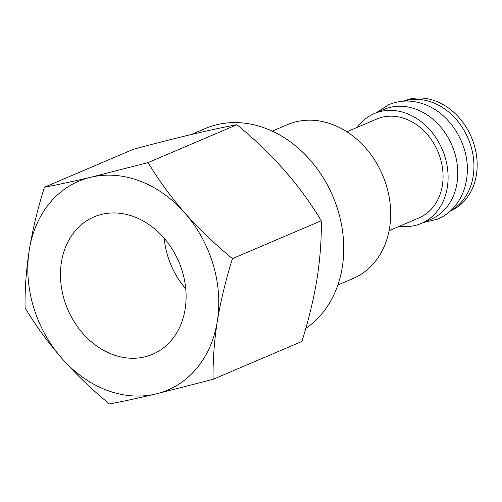 <?xml version="1.0" encoding="UTF-8"?>
<svg xmlns="http://www.w3.org/2000/svg" width="502" height="502" viewBox="0 0 502 502"><rect width="100%" height="100%" fill="white"/><g stroke="black" fill="none" stroke-linecap="round" stroke-linejoin="round"><path stroke-width="0.75" d="M61.445 262.119A74.679 60.416 -113.1 0 0 86.237 337.074A74.679 60.416 -113.1 0 0 152.595 354.299A74.679 60.416 -113.1 0 0 185.144 309.094A74.679 60.416 -113.1 0 0 160.351 234.145A74.679 60.416 -113.1 0 0 93.993 216.92A74.679 60.416 -113.1 0 0 61.445 262.119M164.204 238.312A74.679 60.416 -113.1 0 0 185.746 288.813M213.124 379.317L301.915 341.442C308.598 320.144 313.65 299.248 317.063 278.754C320.213 258.135 321.606 238.801 321.242 220.748C300.403 185.74 272.285 153.725 236.9 124.703C209.629 129.823 175.066 138.037 133.225 149.345L44.433 187.221C57.843 184.698 73.298 181.373 90.787 177.244L148.109 162.579C158.368 179.76 170.598 196.546 184.799 212.942C199.325 229.251 215.207 244.48 232.451 258.63C225.831 279.658 220.78 300.554 217.303 321.311C214.172 341.686 212.773 361.026 213.124 379.317L155.802 393.976C138.276 398.117 122.821 401.443 109.442 403.959C92.167 389.778 76.279 374.548 61.79 358.277C47.558 341.837 35.328 325.051 25.1 307.914C24.755 289.623 26.148 270.283 29.285 249.908C32.762 229.15 37.807 208.255 44.433 187.221M191.218 134.523L205.192 128.562A112.316 90.862 66.9 0 1 304.996 154.472A112.316 90.862 66.9 0 1 342.282 267.196A112.316 90.862 66.9 0 1 305.781 328.383M450.307 211.06L450.35 211.041A59.744 48.33 -113.1 0 0 476.385 174.878A59.744 48.33 -113.1 0 0 456.55 114.92A59.744 48.33 -113.1 0 0 403.464 101.14L403.426 101.159M337.859 285.004L353.138 278.491A83.639 67.663 -113.1 0 0 389.59 227.864A83.639 67.663 -113.1 0 0 361.823 143.923A83.639 67.663 -113.1 0 0 287.502 124.628L272.222 131.147M404.054 101.115A59.744 48.33 66.9 0 1 455.007 118.058A59.744 48.33 66.9 0 1 473.16 176.258A59.744 48.33 66.9 0 1 450.771 210.627M357.361 127.301A59.744 48.33 66.9 0 1 374.398 113.54A59.744 48.33 66.9 0 1 427.484 127.32A59.744 48.33 66.9 0 1 447.32 187.284A59.744 48.33 66.9 0 1 421.278 223.44A59.744 48.33 66.9 0 1 399.561 226.214M374.398 113.54L384.086 109.405A59.744 48.33 66.9 0 1 437.173 123.185A59.744 48.33 66.9 0 1 457.008 183.148A59.744 48.33 66.9 0 1 430.967 219.305L421.278 223.44M346.895 131.769L376.738 119.037A53.77 43.498 66.9 0 1 424.516 131.436A53.77 43.498 66.9 0 1 442.369 185.401A53.77 43.498 66.9 0 1 418.938 217.943L389.094 230.675M236.9 124.703L148.109 162.579M321.242 220.748L232.451 258.63M90.787 177.244A113.508 91.828 66.9 0 1 184.799 212.942A113.508 91.828 66.9 0 1 217.303 321.311A113.508 91.828 66.9 0 1 155.802 393.976A113.508 91.828 66.9 0 1 61.79 358.277A113.508 91.828 66.9 0 1 29.285 249.908A113.508 91.828 66.9 0 1 90.787 177.244M376.249 112.749L388.849 104.648C399.893 100.118 411.32 99.867 423.148 103.883C449.974 112.611 469.928 145.084 467.136 174.658C466.364 184.479 463.522 193.308 458.615 201.145C453.344 209.384 446.378 215.389 437.706 219.161L423.13 222.65"/></g></svg>
